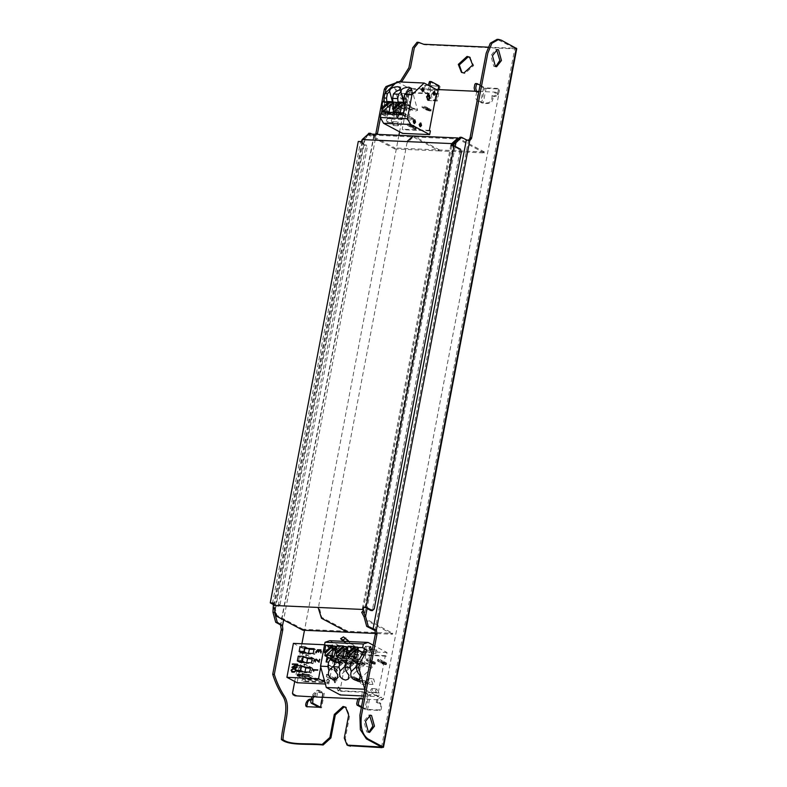 <?xml version="1.0" encoding="UTF-8"?>
<svg xmlns="http://www.w3.org/2000/svg" width="787" height="787" viewBox="0 0 787 787"><rect width="100%" height="100%" fill="white"/><g stroke="black" fill="none" stroke-linecap="round" stroke-linejoin="round"><path stroke-width="0.59" stroke-dasharray="3.94 2.95" d="M317.604 669.776L317.692 670.465L313.757 670.288L313.757 671.37M292.439 664.405L296.237 664.681M291.879 667.337L296.768 667.258M297.309 664.139L293.197 666.904M316.541 659.978L315.213 660.637L315.774 661.847L315.154 661.985M319.109 662.241L319.807 659.565M316.728 659.417L319.148 661.473M295.164 668.763L296.345 670.583L294.486 672.275L291.829 671.99M295.302 669.393L293.02 669.255L291.78 670.376L292.567 671.596M321.057 651.479L319.955 650.544L318.912 651.97M320.83 652.846L321.568 651.498L320.575 649.983M318.037 649.865L318.932 650.515L318.037 649.865M316.256 652.639L317.918 650.456L318.519 651.361M299.749 672.482L300.664 667.701L299.749 672.482L298.155 671.636L299.06 666.855L300.664 667.701M320.742 667.13L324.569 644.76M307.737 648.399L302.631 648.173L304.225 649.019L303.31 653.8L304.225 649.019M303.31 653.8L301.716 652.954L302.631 648.173L300.034 646.786M305.956 657.735L300.85 657.509L302.444 658.365L301.529 663.146L302.444 658.365M301.529 663.146L299.936 662.29L300.85 657.509L298.253 656.132M304.175 667.081L299.06 666.855L296.463 665.468M297.368 675.748L305.356 679.998L305.641 678.532L300.693 675.905M308.858 676.269L316.846 680.519L305.356 679.998M309.143 674.793L317.131 679.043L316.846 680.519M317.131 679.043L305.641 678.532M306.822 653.18L308.425 654.027L314.81 654.312L315.715 649.531L314.121 648.685M315.715 649.531L313.974 649.452M314.81 654.312L313.206 653.466M305.041 662.516L306.645 663.372L313.029 663.657L313.934 658.876L312.341 658.03M313.934 658.876L312.193 658.798M313.029 663.657L311.426 662.811M303.261 671.862L304.854 672.708L311.239 673.003L312.154 668.222L310.56 667.366M312.154 668.222L310.412 668.143M311.239 673.003L309.645 672.147M293.403 643.363L303.585 648.783L297.112 682.742M303.585 648.783L335.193 650.2L328.72 684.159L325.356 684.011M306.054 656.811L306.468 654.597L305.828 654.568L305.415 656.781L313.944 661.011L314.78 660.637L313.944 661.011M302.483 675.492L302.906 673.288L302.267 673.259L301.844 675.462L310.383 679.693L311.219 679.329L310.383 679.693M328.592 667.238L329.015 665.035L328.376 665.005L327.963 667.209L336.492 671.439L337.328 671.075L336.492 671.439M330.383 657.902L330.796 655.689L330.156 655.669L329.743 657.873L338.272 662.103L339.108 661.729L338.272 662.103M326.812 676.584L327.235 674.38L326.595 674.351L326.172 676.554L334.711 680.785L335.547 680.421L334.711 680.785M304.264 666.146L304.687 663.943L304.048 663.913L303.634 666.117L312.164 670.347L313 669.983L312.164 670.347M324.982 680.096L302.316 679.083L301.962 680.922L324.637 681.936L324.982 680.096L324.264 680.647L305.435 679.801L302.316 679.083M324.834 682.093L328.72 684.159M335.193 650.2L325.011 644.779M305.415 656.781L313.305 660.982M305.828 654.568L313.728 658.778L314.141 660.608M314.279 659.88L314.918 659.909L314.78 660.637M313.728 658.778L314.918 659.909M314.367 658.798L306.468 654.597M301.844 675.462L309.744 679.663M302.267 673.259L310.167 677.459L310.58 679.299M310.717 678.561L311.357 678.591L311.219 679.329M310.167 677.459L311.357 678.591M310.806 677.489L302.906 673.288M327.963 667.209L335.852 671.409M328.376 665.005L336.275 669.206L336.688 671.045M336.826 670.308L337.466 670.337L337.328 671.075M336.275 669.206L337.466 670.337M336.915 669.235L329.015 665.035M329.743 657.873L337.633 662.074M330.156 655.669L338.056 659.87L338.469 661.71M338.607 660.972L339.246 661.001L339.108 661.729M338.056 659.87L339.246 661.001M338.695 659.89L330.796 655.689M326.172 676.554L334.072 680.755M326.595 674.351L334.495 678.551L334.908 680.391M335.046 679.653L335.685 679.683L335.547 680.421M334.495 678.551L335.685 679.683M335.134 678.581L327.235 674.38M303.634 666.117L311.524 670.317M304.048 663.913L311.947 668.114L312.36 669.953M312.498 669.216L313.137 669.245L313 669.983M311.947 668.114L313.137 669.245M312.587 668.143L304.687 663.943M324.637 681.936L323.919 682.486L324.264 680.647M305.435 679.801L305.081 681.64L301.962 680.922M305.081 681.64L323.919 682.486M304.854 672.708L304.569 671.921M306.35 662.575L306.645 663.372M308.425 654.027L308.13 653.24M371.621 680.794L372.999 684.464L374.622 682.388L373.648 678.837L371.621 680.794M369.831 682.172L367.804 684.129L366.84 680.578L368.464 678.502L369.831 682.172M364.627 689.225L378.606 696.662L379.314 692.983L378.311 692.452L385.325 655.679L386.328 656.21L387.027 652.531L373.254 645.202M366.437 680.912L366.89 683.136L365.758 684.513M375.458 690.12L376.806 688.812L377.455 691.183L376.373 692.57L375.458 690.12M375.202 651.095L376.55 649.787L377.199 652.157L376.117 653.544L375.202 651.095M329.743 640.716L348.72 650.81L348.011 654.489L347.018 653.958L340.004 690.73L378.311 692.452M379.314 692.983L340.997 691.261L340.299 694.941M347.018 653.958L385.325 655.679M377.691 659.408L377.416 660.883L379.964 661.001L380.249 659.526L377.691 659.408L381.705 662.241L383.682 662.605L383.407 664.071L381.528 663.815L384.941 663.648L382.069 663.589L377.416 660.883M348.011 654.489L386.328 656.21M348.72 650.81L387.027 652.531M347.992 647.003L358.115 647.465M327.097 656.82L329.133 646.157L339.118 651.469L347.736 651.862L341.745 648.675L344.303 648.783L350.294 651.97L358.911 652.364L352.92 649.177L355.478 649.285L361.469 652.472L362.925 652.541M363.161 652.551L370.087 652.866L364.096 649.678M361.469 652.472L361.184 653.948L365.975 654.164L364.224 663.352L359.364 663.51L367.982 663.894L370.087 652.866M348.139 646.196L350.136 647.258L349.999 647.996L355.193 650.76L350.913 658.611L359.433 663.146M349.507 656.761L356.875 650.072M364.224 663.352L356.363 659.172M358.439 647.632L350.136 647.258M353.038 657.401L354.789 648.213L349.999 647.996M355.478 649.285L355.193 650.76L361.184 653.948M354.789 648.213L358.006 649.924M363.112 652.639L365.975 654.164M350.746 658.926L359.364 663.51M359.364 659.309L367.982 663.894M358.488 660.873L365.04 664.356L357.347 671.813M361.853 662.929L370.884 665.389L372.369 667.101L370.333 667.435L361.302 664.966L359.816 663.254L361.853 662.929M365.04 664.356L358.97 664.08L356.491 666.491M359.816 663.254L358.97 664.08L357.209 663.146M363.564 695.983L378.606 696.662M383.682 662.605L386.24 662.713L381.705 662.241L385.217 662.172L383.977 662.211L380.249 659.526M385.325 663.156L385.04 664.631L383.407 664.071M385.04 664.631L386.319 664.69L385.955 664.189L382.984 662.605L380.426 662.487M386.594 663.215L386.319 664.69M386.24 662.713L385.955 664.189M379.964 661.001L382.984 662.605M384.263 662.359L381.705 662.241M360.102 681.857L361.449 680.548L362.099 682.919L361.017 684.306L360.102 681.857M370.667 689.904L372.015 688.595L372.664 690.966L371.582 692.353L370.667 689.904M364.42 647.691L365.768 646.383L366.417 648.754L365.335 650.141L364.42 647.691M370.411 650.879L371.759 649.58L372.408 651.941L371.326 653.328L370.411 650.879M336.944 680.696L335.577 677.027L333.954 679.102L334.928 682.654L336.944 680.696M333.314 679.073L335.341 677.115L336.305 680.666L334.682 682.742L333.314 679.073M340.004 690.73L340.997 691.261M326.575 680.352L327.49 682.801L328.572 681.414L327.933 679.043L326.575 680.352M337.141 688.399L338.056 690.848L339.138 689.461L338.489 687.09L337.141 688.399M330.894 646.186L331.809 648.636L332.891 647.248L332.242 644.878L330.894 646.186M336.885 649.373L337.8 651.823L338.882 650.436L338.233 648.075L336.885 649.373M329.212 681.444L328.307 678.994L327.215 680.381L327.864 682.752L329.212 681.444M339.777 689.491L338.863 687.051L337.78 688.428L338.43 690.799L339.777 689.491M333.531 647.278L332.616 644.838L331.534 646.216L332.183 648.586L333.531 647.278M339.522 650.465L338.607 648.026L337.525 649.403L338.174 651.774L339.522 650.465M366.516 658.906L366.24 660.382L368.788 660.5L369.073 659.024L366.516 658.906L370.529 661.739L372.507 662.103L372.231 663.569L370.352 663.313L373.766 663.146L370.893 663.087L366.24 660.382M336.816 646.501L346.939 646.963M350.294 651.97L350.008 653.446L354.799 653.663L353.048 662.851L348.188 663.008L356.806 663.392L358.911 652.364M336.974 645.694L338.971 646.757L338.823 647.494L344.017 650.259L339.738 658.109L348.257 662.644M338.331 656.26L345.7 649.57M353.048 662.851L345.188 658.67M347.264 647.13L338.971 646.757M341.863 656.899L343.614 647.711L338.823 647.494M344.303 648.783L344.017 650.259L350.008 653.446M343.614 647.711L346.831 649.423M347.46 649.757L354.799 653.663M339.571 658.424L348.188 663.008M348.188 658.808L356.806 663.392M348.897 657.538L352.92 649.177M352.566 651.016L355.124 651.124M347.313 660.372L353.865 663.854L346.172 671.311M350.677 662.418L359.708 664.887L361.194 666.599L359.157 666.933L350.126 664.464L348.641 662.752L350.677 662.418M353.865 663.854L347.795 663.579L345.316 665.989M348.641 662.752L347.795 663.579L346.034 662.644M372.507 662.103L375.065 662.211L370.529 661.739L374.041 661.67L372.802 661.71L369.073 659.024M374.15 662.654L373.864 664.13L372.231 663.569M373.864 664.13L375.143 664.189L374.779 663.687L371.808 662.103L369.251 661.985M375.429 662.713L375.143 664.189M375.065 662.211L374.779 663.687M368.788 660.5L371.808 662.103M373.087 661.857L370.529 661.739M354.386 676.909L351.838 676.8L351.553 678.266L354.111 678.384L354.386 676.909L357.406 678.512L354.848 678.404L351.838 676.8M329.133 646.157L335.764 646.461M339.118 651.469L338.833 652.944L343.624 653.161L341.873 662.349L337.013 662.506L345.631 662.89L347.736 651.862M327.156 655.758L334.524 649.068M337.082 662.133L329.222 657.962M341.873 662.349L334.013 658.168M336.088 646.629L327.795 646.255L327.648 646.993L338.833 652.944M325.798 645.192L327.795 646.255M330.688 656.397L332.439 647.209L327.648 646.993M332.439 647.209L335.656 648.921M336.295 649.255L343.624 653.161M328.395 657.922L337.013 662.506M337.013 658.306L345.631 662.89M337.731 657.037L341.745 648.675M341.391 650.515L343.949 650.623M336.138 659.87L342.689 663.352L334.996 670.809M339.512 661.916L348.533 664.385L350.018 666.097L347.982 666.432L338.961 663.962L337.475 662.251L339.512 661.916M342.689 663.352L336.62 663.077L334.141 665.487M337.475 662.251L336.62 663.077L334.859 662.142M356.806 679.447L359.364 679.555L357.721 678.453L358.262 678.227L354.848 678.404L357.829 679.988L357.544 681.453L355.813 679.84L351.553 678.266M359.364 679.555L360.377 680.096L360.102 681.572L358.36 679.958L354.573 679.87L357.121 679.988L354.111 678.384M360.377 680.096L357.829 679.988M360.102 681.572L360.466 682.073L360.741 680.598M357.544 681.453L360.466 682.073M359.187 682.014L359.462 680.548M358.085 679.801L355.527 679.693M357.721 678.453L355.173 678.345M403.318 114.813L413.303 120.126L404.685 119.732L398.694 116.545L396.136 116.437L402.127 119.624L402.413 118.148L397.622 117.932L399.373 108.744L404.164 108.96L395.615 104.002L404.233 108.586L395.615 108.203L393.51 119.231L387.519 116.043L384.961 115.935L385.305 113.997M436.392 93.614L409.26 92.394L402.246 129.176L403.239 129.707L402.541 133.377M396.973 81.809L410.952 89.246L410.253 92.925L436.303 94.096M429.377 130.386L402.246 129.176M422.009 107.435L424.557 107.544L424.842 106.078L422.285 105.96L422.009 107.435L425.019 109.039L427.577 109.157L424.557 107.544M430.381 130.917L403.239 129.707M413.303 120.126L413.588 118.65L408.797 118.434L410.548 109.245L415.408 109.088L406.79 108.704L404.685 119.732M402.659 105.576L394.897 112.62M415.339 109.462L405.354 104.14M410.548 109.245L399.363 103.294L395.851 103.136L393.854 102.074M395.851 103.136L393.962 113.062M399.363 103.294L397.612 112.482L402.403 112.698M403.603 113.338L413.588 118.65M397.612 112.482L399.137 113.298M401.852 114.745L408.797 118.434M406.338 98.995L406.79 104.504L415.408 109.088M406.79 104.504L398.173 104.12L406.79 108.704M399.039 114.617L398.694 116.545M398.173 104.12L398.93 113.289M399.048 114.705L396.481 114.499M396.136 116.437L396.491 114.597M396.373 113.171L395.654 104.425L393.618 103.343M397.996 101.995L404.548 105.488L403.662 102.251M407.007 106.53L404.872 107.248L406.456 108.567L415.487 111.036L417.631 110.328L416.038 108.999L407.007 106.53M404.548 105.488L410.617 105.753L406.918 92.246M438.093 90.466L410.952 89.246M410.617 105.753L404.065 102.271M422.609 87.81L421.212 89.088L421.862 91.459L422.767 91.567M434.021 91.449L432.624 92.728L433.263 95.099L434.168 95.197M414.296 119.85L412.9 121.129L413.549 123.5L414.454 123.598M420.297 123.038L418.891 124.316L419.54 126.687L420.445 126.786M428.207 94.637L426.259 96.634L427.233 100.195L428.266 100.333M427.577 109.157L430.548 110.741L430.833 109.265L428.571 108.754L424.842 106.078M427.813 109.511L425.265 109.393L426.977 110.082L426.121 110.367L429.535 110.19L426.977 110.082L428 110.623L428.276 109.147L427.262 108.606L429.81 108.724L426.023 108.645L422.285 105.96M428 110.623L430.548 110.741M428.276 109.147L429.918 109.708L429.633 111.183M430.833 109.265L431.187 109.767L429.918 109.708M431.187 109.767L430.912 111.242M426.298 108.793L428.856 108.901M399.766 95.443L401.783 93.486L402.757 97.037L401.134 99.113L399.766 95.443M407.548 97.254L406.181 93.584L404.548 95.66L405.521 99.221L407.548 97.254M410.253 92.925L409.26 92.394M380.967 113.81L384.961 115.935M385.197 112.669L384.292 101.641M394.71 87.898L395.625 90.348L396.707 88.961L396.058 86.59L394.71 87.898M406.122 91.538L407.036 93.978L408.119 92.6L407.469 90.23L406.122 91.538M386.397 119.939L387.312 122.379L388.394 121.001L387.755 118.63L386.397 119.939M392.398 123.126L393.303 125.566L394.395 124.189L393.746 121.818L392.398 123.126M409.879 125.438L410.155 123.962L407.607 123.844L407.322 125.32L413.854 126.855L415.87 128.625L416.146 127.15L410.155 123.962M402.127 119.624L393.51 119.231M395.468 114.459L402.413 118.148M391.483 105.074L383.722 112.118M399.373 108.744L388.188 102.792L384.676 102.635L382.679 101.572M384.676 102.635L382.787 112.561M388.188 102.792L386.437 111.98L391.228 112.197M386.437 111.98L387.961 112.797M390.686 114.243L397.622 117.932M395.615 104.002L386.997 103.618L395.615 108.203M387.863 114.115L387.519 116.043M386.997 103.618L387.755 112.787M387.873 114.204L385.315 114.095M386.82 101.493L393.372 104.986L392.487 101.749M395.841 106.029L393.697 106.747L395.281 108.065L404.311 110.534L406.456 109.826L404.862 108.498L395.841 106.029M393.372 104.986L399.442 105.251L395.743 91.745M399.442 105.251L392.89 101.769M414.031 125.281L410.617 125.458L414.031 125.281M415.87 128.625L416.225 129.127L414.956 129.068L412.299 127.966L411.296 126.737L410.342 126.923L413.854 126.855L410.342 126.923L407.322 125.32M416.225 129.127L416.146 127.15M416.51 127.651L412.575 126.491L415.133 126.609M414.956 129.068L415.231 127.592M413.313 128.507L413.598 127.041M407.607 123.844L412.575 126.491M399.501 88.114L400.416 90.564L401.498 89.177L400.849 86.806L399.501 88.114M410.912 91.754L411.817 94.194L412.909 92.817L412.26 90.446L410.912 91.754M391.188 120.155L392.103 122.595L393.185 121.218L392.536 118.847L391.188 120.155M397.179 123.343L398.094 125.782L399.176 124.405L398.537 122.034L397.179 123.343M409.781 88.675L407.755 89.974L409.781 88.675M378.95 698.285L380.731 697.184L381.823 697.439L379.285 699.023L378.95 698.285M478.899 91.41L494.816 92.118L496.351 92.463L496.941 93.978L495.849 93.722L494.521 92.472L495.043 92.197L497.896 93.289L496.587 93.023L496.912 93.751L498.25 95.001L497.896 93.289L498.663 94.952L383.544 698.403C383.19 699.584 382.354 700.086 381.056 699.918L362.974 699.112M348.523 641.553L357.544 650.023L354.622 651.843L343.417 641.326M383.131 698.453L380.829 699.84L383.131 698.453M296.089 696.042L296.61 695.757L294.19 694.252L294.781 695.777M410.401 91.056L412.181 89.944L411.847 89.216L409.309 90.8L410.401 91.056M344.509 641.375L357.023 653.121L359.944 651.302L345.926 638.149L345.296 638.532M345.926 638.149L343.525 636.87M354.622 651.843L357.023 653.121M357.544 650.023L359.944 651.302M302.906 630.21L303.084 629.266L347.893 631.272L392.693 633.289L392.516 634.233L375.448 633.466M370.874 610.525L372.615 608.833L374.209 608.912M461.32 152.245L459.726 152.176L372.615 608.833M365.079 607.436L453.096 146.038L450.971 145.634M278.431 604.603L280.024 604.682L278.283 606.364L276.69 606.295L278.431 604.603L365.542 147.946L364.706 144.897L366.299 144.965L367.135 148.015L365.542 147.946M278.283 606.364L272.499 603.285L273.984 603.354L273.345 603.009M273.158 604.416L276.69 606.295M361.361 141.611L362 141.955L360.515 141.886L272.499 603.285M280.024 604.682L367.135 148.015M392.516 634.233L366.319 620.294L362.905 609.463M363.407 608.705L366.496 619.349L392.693 633.289M303.084 629.266L276.886 615.326L273.984 603.354M274.958 611.548L273.296 605.439M439.52 150.937L394.72 148.92L394.897 147.976L484.507 151.999L484.33 152.944L439.52 150.937L413.185 136.958L368.346 134.941L394.72 148.92M459.726 152.176L458.89 149.117L460.484 149.196M458.89 149.117L453.096 146.038M360.515 141.886L366.299 144.965M364.706 144.897L358.272 141.473M484.507 151.999L457.995 137.971M484.33 152.944L457.955 138.965L413.155 136.948L406.958 143.165L318.794 605.36L321.696 617.342L347.893 631.272M362 141.955L362.502 140.42L368.346 134.941M368.385 133.947L394.897 147.976M318.932 707.238L306.714 706.687M316.718 697.036L317.751 691.655L318.833 690.268L323.329 692.599L321.735 692.53C316.335 691.527 311.662 691.734 311.967 699.505L312.97 700.037C312.655 692.265 317.338 692.058 322.739 693.062L317.24 690.199L316.148 691.586L315.095 697.095L316.699 697.174M377.268 702.929L380.396 703.135L381.734 705.024L381.183 709.412L380.013 710.464L367.499 709.904L366.496 709.372L379.019 709.933L380.18 708.88L380.869 705.29L379.393 702.604L376.265 702.398L377.317 696.879L376.629 695.118L369.31 694.665L377.622 695.649L378.321 697.41L377.268 702.929L376.265 702.398M362.699 699.102L363.722 693.721L364.804 692.334L369.31 694.665L367.706 694.596L363.21 692.265L362.128 693.642L361.076 699.161L362.669 699.23M361.381 707.434L364.902 709.303L366.496 709.372L361.518 706.726M428.728 93.22L425.6 93.004L424.252 91.115L424.813 86.737L425.974 85.675L438.497 86.236L424.98 85.144L423.809 86.206L423.121 89.797L424.596 92.472L427.725 92.689L426.672 98.198L427.371 99.959L435.683 100.943L428.364 100.5L427.675 98.729L428.728 93.22L427.725 92.689M434.69 100.411L436.283 100.49C432.673 99.388 429.869 97.45 432.457 90.348L430.853 90.279C428.276 97.372 431.079 99.319 434.69 100.411M439.087 85.773L437.493 85.704L429.663 81.543M486.061 88.37L498.909 89.02L497.581 88.4L485.067 87.839L486.061 88.37L483.257 103.087L482.254 102.556C487.655 103.55 492.337 103.343 492.023 95.571L493.026 96.103C493.331 103.874 488.658 104.081 483.257 103.087L481.664 103.008L484.467 88.301L486.061 88.37M482.254 102.556C478.653 101.454 475.85 99.506 478.427 92.413L476.833 92.345C474.256 99.437 477.05 101.385 480.66 102.477L482.254 102.556M480.08 85.193L485.067 87.839L483.464 87.77L475.633 83.609M492.023 95.571C495.948 97.824 499.952 90.407 497.581 88.4L498.574 88.931C500.955 90.938 496.941 98.355 493.026 96.103M311.967 699.505L311.131 699.466M311.032 699.948L312.97 700.037M368.798 732.235L366.801 731.989L363.879 721.325L368.769 715.108L370.362 715.176M495.78 66.57L493.783 66.324L490.862 55.661L495.751 49.443L496.538 49.601M394.808 83.914L400.012 81.946M516.282 48.155L515.328 48.883L424.655 44.81L417.061 42.272M398.419 81.878L395.95 82.812M380.475 117.843L381.242 113.82M382.167 108.96L383.574 101.612M384.066 98.995L385.168 93.25M488.009 47.171L514.865 48.233L497.099 39.35M375.684 134.252L373.982 136.279L375.891 136.24L377.288 134.331M280.565 625.95L373.982 136.279L369.014 133.151M372.29 134.115L375.891 136.24L283.615 619.949M374.976 630.574L468.481 140.401L466.602 140.391L468.452 140.47M469.18 140.598L466.602 140.391L460.002 137.243M368.188 133.957L363.328 138.66L365.079 138.738L369.801 134.006M458.851 138.355L458.162 139.024M272.971 612.306L363.328 138.66L361.981 141.69L364.007 141.148L365.079 138.738M453.125 143.46L450.833 145.044L451.797 145.674M455.23 146.402L367.076 608.499M451.728 145.713L363.663 607.377M450.833 145.044L361.705 612.286M454.601 142.467L364.106 616.9M365.207 138.453L274.712 612.886M364.007 141.148L274.879 608.381M361.981 141.69L273.423 605.931M373.795 135.698L280.487 624.839M478.427 92.413L476.479 91.292M474.886 91.223L476.833 92.345M483.464 87.77L480.66 102.477M429.761 86.029L430.341 88.872L432.457 90.348M430.853 90.279L428.748 88.793L428.295 85.252M438.497 86.236L435.683 100.943L437.287 101.021L440.09 86.304L438.497 86.236M436.283 100.49L438.359 89.58M361.076 699.161L359.167 698.187M367.499 709.904L370.303 695.196L368.709 695.128L365.906 709.835L367.499 709.904M367.706 694.596L364.902 709.303M313.187 696.121L315.095 697.095M322.739 693.062L319.925 707.769L321.529 707.838L324.333 693.131L322.739 693.062M322.434 697.292L323.329 692.599M470.026 57.392L473.666 65.557L464.91 73.516L461.949 72.561M369.556 715.265L368.769 715.108M347.077 745.102L348.07 745.633L345.286 738.58L349.674 715.599L346.024 707.424M382.069 663.589L384.617 663.707M380.662 662.851L383.22 662.959M380.711 661.021L383.259 661.129M370.893 663.087L373.441 663.205M369.497 662.349L372.044 662.457M372.084 660.627L369.536 660.519M359.079 681.03L356.531 680.912M359.128 679.201L356.57 679.083M425.305 107.563L427.853 107.681M426.662 110.141L429.21 110.259M412.339 126.136L414.887 126.254M413.49 125.507L410.942 125.389M411.296 126.737L413.854 126.855M412.299 127.966L414.847 128.084M293.236 694.951L292.646 693.436M380.829 699.84L381.351 699.564L380.829 699.84M439.707 149.983L413.185 135.954M307.412 707.208L306.418 706.677M379.019 709.933L380.013 710.464M424.98 85.144L425.974 85.675M457.837 45.813L458.841 46.344M372.999 684.464L368.208 684.247M368.464 678.502L373.254 678.719M372.369 667.101L359.374 679.693M384.833 663.618L382.275 663.5M384.154 662.398L381.597 662.29M384.902 662.083L382.344 661.965M361.184 680.48L365.975 680.686M365.807 684.513L361.017 684.306M371.749 688.527L376.54 688.743M376.373 692.57L371.582 692.353M365.502 646.314L370.293 646.53M370.116 650.357L365.335 650.141M371.494 649.501L376.284 649.718M376.117 653.544L371.326 653.328M335.577 677.027L334.937 676.997M328.307 678.994L327.667 678.974M338.863 687.051L338.233 687.021M332.616 644.838L331.976 644.809M338.607 648.026L337.977 647.996M361.194 666.599L348.198 679.191M373.658 663.116L371.1 662.998M372.979 661.897L370.421 661.788M373.727 661.582L371.169 661.464M350.018 666.097L337.023 678.689M355.635 679.643L358.193 679.761M354.888 679.958L357.446 680.076M354.957 678.433L357.514 678.551M334.682 682.742L335.321 682.772M327.49 682.801L328.13 682.821M338.056 690.848L338.695 690.878M331.809 648.636L332.448 648.665M337.8 651.823L338.44 651.852M404.872 107.248L400.563 91.479M411.64 88.449L417.631 110.328M429.495 108.636L426.938 108.517M428.748 108.95L426.19 108.842M429.427 110.16L426.869 110.052M428.531 94.588L427.892 94.568M422.934 87.731L422.294 87.711M434.345 91.371L433.706 91.341M414.621 119.772L413.982 119.742M420.612 122.959L419.973 122.929M401.39 93.378L406.181 93.584M405.925 99.329L401.134 99.113M393.697 106.747L389.388 90.977M400.475 87.947L406.456 109.826M410.725 125.487L413.283 125.595M410.657 127.012L413.214 127.13M411.404 126.697L413.962 126.805M400.416 90.564L395.625 90.348M395.802 86.521L400.583 86.727M411.817 94.194L407.036 93.978M407.204 90.151L411.995 90.367M392.103 122.595L387.312 122.379M387.489 118.552L392.27 118.768M398.094 125.782L393.303 125.566M393.48 121.739L398.271 121.955M436.254 89.492L410.076 88.311C408.945 88.095 408.119 88.597 407.577 89.836L399.58 131.803M398.911 135.315L304.49 630.279M301.913 643.746L294.722 681.473M312.282 696.829L316.413 697.016M358.252 698.895L362.384 699.082M317.24 690.199L318.833 690.268M377.622 695.649L376.629 695.118M363.21 692.265L364.804 692.334M428.364 100.5L427.371 99.969M425.6 93.004L424.596 92.472M306.084 706.588L307.087 707.12M380.396 703.135L379.393 702.604M369.585 732.402L367.991 732.323M497.345 49.512L495.751 49.443M373.923 136.318L375.763 136.407M461.438 72.315L462.441 72.847M381.567 747.011L514.865 48.253M346.536 707.661L345.532 707.129M494.974 66.659L496.567 66.728M470.537 57.628L469.534 57.097"/><path stroke-width="1.18" d="M313.728 671.37L313.226 669.678L317.8 669.875L313.551 670.18L313.728 671.37L313.029 669.57L317.8 670.081M292.636 664.513L292.754 663.933L297.329 664.139L293 666.796L296.571 666.953L296.453 667.543L291.879 667.337L296.04 664.572L292.243 664.1L297.319 664.336M292.085 667.445L296.04 664.572M293 666.796L296.768 667.258M315.951 659.683L319.109 662.241L315.951 659.683L315.007 660.529L315.253 662.015L314.505 660.509L316.049 659.103L318.951 661.365L319.611 659.26L319.05 662.192M318.951 661.365L319.807 659.565M315.253 662.015L314.702 660.618L316.246 659.211L316.925 659.526M292.459 672.187L291.269 670.357L293.128 668.675L295.587 668.852M292.115 671.439L294.604 671.685L295.863 670.416M295.666 670.308L294.85 669.235L292.813 669.147L291.574 670.278L292.37 671.488L294.407 671.577L295.843 670.563L295.046 669.343M318.597 652.256L317.722 650.347L316.256 652.639L316.285 651.164L317.83 649.757L318.735 650.406L320.811 649.993M316.453 652.748L316.482 651.272L318.037 649.865L318.932 650.515L320.378 649.875L321.362 651.39L320.83 652.846L320.457 650.564L321.027 652.954M325.011 644.779L293.403 643.363L286.921 677.322L318.528 678.738L320.742 667.13M320.26 650.456L320.86 651.37L319.758 650.436L318.401 652.148L317.722 650.347M318.037 649.865L318.932 650.515M307.737 648.399L314.121 648.685L313.206 653.466L301.716 652.954L299.119 651.567L300.034 646.786L305.14 647.012L309.33 649.245L313.974 649.452M305.956 657.735L312.341 658.03L311.426 662.811L299.936 662.29L297.338 660.913L298.253 656.132L303.359 656.358L307.55 658.591L306.645 663.372M310.412 668.143L305.769 667.927L304.175 667.081L310.56 667.366L309.645 672.147L303.261 671.862L300.664 670.485L295.558 670.249L296.463 665.468L301.578 665.704L300.664 670.485M295.558 670.249L298.155 671.636L303.261 671.862M295.164 668.763L296.148 670.475L294.289 672.167L292.262 672.078L291.072 670.249L292.931 668.566L295.489 668.793M292.262 672.078L291.731 671.941M297.643 674.282L309.143 674.793L308.858 676.269L297.368 675.748L297.643 674.282L300.693 675.905M312.193 658.798L307.55 658.591M325.356 684.011L297.112 682.742L286.921 677.322M318.528 678.738L324.834 682.093M304.854 672.708L305.769 667.927M304.175 667.081L301.578 665.704M303.359 656.358L302.444 661.139L305.041 662.516M302.444 661.139L297.338 660.913M305.14 647.012L304.225 651.793L306.822 653.18M308.425 654.027L309.33 649.245M304.225 651.793L299.119 651.567M373.254 645.202L368.05 642.438L363.358 643.982L362.65 647.662L366.653 649.787L366.299 651.626L359.639 663.48L358.793 667.888L364.834 689.333M365.758 684.513L364.893 682.073L366.437 680.912M369.211 647.908L370.559 646.599L371.208 648.97L370.116 650.357L369.211 647.908M363.564 695.983L340.299 694.941L326.32 687.504L320.486 666.176L325.041 642.271L329.743 640.716L368.05 642.438M325.041 642.271L363.358 643.982M358.115 647.465L362.65 647.662M351.573 658.965L359.364 659.309L363.742 651.518L364.096 649.678L366.653 649.787M350.913 658.611L347.244 656.663L347.746 654.056L346.742 653.525L348.139 646.196L354.504 646.481L346.742 653.525M347.746 654.056L355.508 647.012L354.504 646.481M347.244 656.663L349.507 656.761L348.503 656.23L355.881 649.541L356.875 650.072L357.446 647.101L355.508 647.012M356.363 659.172L353.038 657.401L356.55 657.568L354.553 656.506L348.503 656.23M355.881 649.541L354.553 656.506M356.55 657.568L358.439 647.632L357.446 647.101M358.006 649.924L363.112 652.639M363.742 651.518L366.299 651.626M329.222 657.962L327.097 656.82L326.113 661.975L328.671 662.083L330.068 659.595L336.138 659.87L334.731 662.359L337.289 662.477L339.846 662.585L341.243 660.096L347.313 660.372L345.906 662.861L351.022 663.087L352.419 660.598L358.488 660.873L357.082 663.362L359.639 663.48M356.491 666.491L351.277 671.537C349.812 676.249 351.632 679.27 356.747 680.588L359.374 679.693L360.161 675.777L357.347 671.813L356.245 667.779L357.082 663.362M351.277 671.537L350.176 667.504L345.07 667.278L345.906 662.861M326.32 687.504L364.627 689.225M358.793 667.888L356.245 667.779M350.176 667.504L351.022 663.087M357.209 663.146L352.419 660.598M320.486 666.176L327.825 666.5L328.671 662.083M346.939 646.963L347.992 647.003M340.397 658.463L336.069 656.161L336.57 653.554L335.567 653.023L336.974 645.694L343.329 645.979L335.567 653.023M336.57 653.554L344.332 646.511L343.329 645.979M336.069 656.161L338.331 656.26L337.328 655.728L344.706 649.039L345.7 649.57L346.27 646.599L344.332 646.511M345.188 658.67L341.863 656.899L345.375 657.066L343.378 656.004L337.328 655.728M344.706 649.039L343.378 656.004M345.375 657.066L347.264 647.13L346.27 646.599M346.831 649.423L347.46 649.757M339.738 658.109L348.188 658.808L348.897 657.538M345.316 665.989L340.102 671.036C338.636 675.748 340.456 678.768 345.572 680.086L348.198 679.191L348.985 675.276L346.172 671.311L345.07 667.278M340.102 671.036L339 667.002L333.895 666.776L334.731 662.359M339 667.002L339.846 662.585M346.034 662.644L341.243 660.096M335.764 646.461L336.816 646.501M327.097 656.82L324.903 655.66L325.395 653.053L333.157 646.009L332.153 645.478L324.401 652.521L325.798 645.192L332.153 645.478M325.395 653.053L324.401 652.521M324.903 655.66L327.156 655.758L326.162 655.227L333.531 648.537L334.524 649.068L335.095 646.097L333.157 646.009M334.013 658.168L330.688 656.397L334.2 656.565L332.203 655.502L326.162 655.227M333.531 648.537L332.203 655.502M334.2 656.565L336.088 646.629L335.095 646.097M335.656 648.921L336.295 649.255M326.113 661.975L328.395 657.922L337.013 658.306L337.731 657.037M334.141 665.487L328.927 670.534C327.461 675.246 329.281 678.266 334.396 679.584L337.023 678.689L337.81 674.774L334.996 670.809L333.895 666.776M328.927 670.534L327.825 666.5M334.859 662.142L330.068 659.595M429.672 134.597L430.381 130.917L429.377 130.386L436.392 93.614L437.395 94.145L438.093 90.466L424.114 83.029L411.965 94.794L407.41 118.699L410.696 124.503L429.672 134.597L402.541 133.377L383.564 123.284L380.269 117.479L380.967 113.81L403.318 114.813L403.603 113.338L402.403 112.698L402.265 113.436L392.959 112.531L394.897 112.62L393.903 112.088L401.665 105.045L400.258 112.374L402.265 113.436M410.696 124.503L383.564 123.284M407.41 118.699L380.269 117.479M403.662 102.251L400.849 91.971C400.819 89.177 403.524 87.583 408.965 87.19L411.64 88.449L410.893 90.171L406.918 92.246L404.626 94.47L403.78 98.877L406.338 98.995L405.354 104.14L403.16 102.979L402.659 105.576L401.665 105.045M403.16 102.979L400.898 102.871L393.53 109.56L392.959 112.531M399.904 102.34L392.526 109.029L393.854 102.074L400.898 102.871M392.526 109.029L393.53 109.56M400.258 112.374L393.903 112.088M399.137 113.298L401.852 114.745M398.93 113.289L399.039 114.617M403.78 98.877L404.065 102.271L397.996 101.995L397.71 98.611L392.605 98.375L392.89 101.769L386.82 101.493L386.545 98.109L383.987 97.991L384.833 93.574L396.973 81.809L424.114 83.029M396.481 114.499L396.373 113.171M400.563 91.479L400.849 91.971L398.556 94.194L397.71 98.611M404.626 94.47L411.965 94.794M392.487 101.749L389.683 91.469C389.644 88.675 392.349 87.082 397.789 86.688L400.475 87.947L399.717 89.669L395.743 91.745L393.451 93.968L398.556 94.194M422.452 91.459L423.209 90.151L422.609 87.81M433.853 95.099L434.621 93.791L434.021 91.449M414.139 123.5L414.897 122.192L414.296 119.85M420.13 126.687L420.888 125.379L420.297 123.038M427.951 100.264L429.259 98.227L428.207 94.637M426.898 96.663L428.266 100.333L429.899 98.257L428.925 94.706L426.898 96.663M421.852 89.118L423.199 87.81L423.849 90.18L422.767 91.567L421.852 89.118M433.253 92.758L434.611 91.449L435.25 93.82L434.168 95.197L433.253 92.758M413.539 121.159L414.887 119.85L415.536 122.221L414.454 123.598L413.539 121.159M419.53 124.346L420.878 123.038L421.527 125.408L420.445 126.786L419.53 124.346M437.395 94.145L436.303 94.096M405.354 104.14L403.603 113.338M385.305 113.997L385.197 112.669M384.292 101.641L383.987 97.991M393.618 103.343L391.985 102.477L391.483 105.074L390.49 104.543L389.093 111.872L391.09 112.934L391.228 112.197L395.468 114.459M391.985 102.477L389.722 102.369L382.354 109.059L381.784 112.029L383.722 112.118L382.728 111.587L390.49 104.543M388.729 101.838L381.351 108.527L382.679 101.572L389.722 102.369M381.351 108.527L382.354 109.059M391.09 112.934L381.784 112.029M389.093 111.872L382.728 111.587M387.961 112.797L390.686 114.243M387.755 112.787L387.863 114.115M389.388 90.977L389.683 91.469L387.381 93.692L386.545 98.109M384.833 93.574L387.381 93.692M393.451 93.968L392.605 98.375M292.646 693.436L294.545 695.216L293.236 694.951L296.61 695.757M343.417 641.326L340.604 638.69L343.525 636.87L348.523 641.553M345.926 638.149L343.004 639.969L344.509 641.375M340.604 638.69L343.004 639.969M363.81 616.388L365.562 616.467L362.915 611.312L361.705 612.286L364.106 616.9L366.693 626.373L374.976 630.574L375.448 633.486L302.906 630.21L276.709 616.27L274.958 611.548M451.768 143.598L362.158 139.574L368.385 133.947L457.965 137.971L451.768 143.598L450.971 145.634L454.05 145.772L460.484 149.196L461.32 152.245L374.209 608.912L372.467 610.594L370.874 610.525L365.079 607.436L363.594 607.377L363.407 608.705M372.467 610.594L366.034 607.171L363.594 607.377M454.05 145.772L366.034 607.171M363.112 610.24L362.955 607.033M273.217 603.668L272.499 603.285L273.984 603.354M362.905 609.463L273.296 605.439L273.345 603.009L270.256 602.872L273.158 604.416M270.256 602.872L358.272 141.473L361.361 141.611L362.158 139.574M457.955 138.965L452.112 144.444L451.669 145.664M311.967 699.505C308.051 697.252 304.038 704.67 306.418 706.677L320.525 707.306L312.695 703.145L311.101 703.076L318.932 707.238M311.101 703.076L310.708 701.65L311.721 697.371L313.187 696.121L316.718 697.036M361.518 706.726L358.675 705.211L358.282 703.785L359.295 699.515L360.761 698.256L362.699 699.102M360.761 698.256L359.167 698.187L357.692 699.436L356.688 703.716L357.072 705.132L361.381 707.434M428.295 85.252L429.505 81.494L431.256 81.612L439.087 85.773L438.359 89.58M476.479 91.292L475.742 88.046L476.42 84.465L477.079 83.629L480.08 85.193M306.714 706.687L307.776 701.709L309.429 700.204L311.032 699.948M368.395 732.058L369.585 732.402L374.464 726.175L371.553 715.511L370.362 715.176L365.483 721.394L368.395 732.058M369.556 715.265L372.871 726.106L368.798 732.235M498.535 49.847L497.345 49.512L492.465 55.729L495.377 66.393L496.567 66.728L501.447 60.51L498.535 49.847M496.538 49.601L499.853 60.442L495.78 66.57M385.168 93.25L385.915 89.305L387.598 86.629L394.808 83.914M400.012 81.946L402.127 81.15L410.519 67.731L414.306 47.879L418.645 42.35L423.662 44.279L488.009 47.171M418.645 42.35L417.051 42.272L412.713 47.8L408.925 67.662L400.524 81.081L398.419 81.878M395.95 82.812L386.004 86.55L384.322 89.236L375.871 133.534L377.465 133.603L380.475 117.843M381.242 113.82L382.167 108.96M383.574 101.612L384.066 98.995M497.099 39.35L490.311 43.187L486.189 53.172L470.055 137.764L471.649 137.833L487.783 53.241L491.875 43.285L498.633 39.419L501.28 40.167L516.744 48.607L383.446 747.375L382.994 746.912L516.282 48.155M272.971 612.306L275.706 622.291L280.487 624.839L281.264 629.256L272.715 674.311C275.135 682.25 278.598 689.687 283.104 696.623C289.744 707.602 282.297 724.552 281.353 739.495L282.946 739.573C283.891 724.62 291.347 707.67 284.707 696.692C280.192 689.756 276.729 682.319 274.309 674.39L282.858 629.325L282.415 625.449L277.299 622.36L274.712 612.886L274.879 608.381L273.168 607.289L272.971 612.306L274.722 612.384M281.353 739.495C289.144 746.046 308.809 743.479 323.132 745.004L322.129 744.472C308.937 742.948 290.364 745.535 282.946 739.573M275.706 622.291L277.299 622.36M366.693 626.373L368.286 626.442L365.562 616.467L367.076 608.499M373.304 629.521L375.143 629.61L368.286 626.442M280.565 625.36L282.415 625.449M281.264 629.256L282.858 629.325M322.129 744.472L329.92 737.409L334.308 714.419L343.063 706.47L345.542 707.129L348.671 715.068L344.283 738.049L347.067 745.102L381.567 747.02L366.388 738.865L360.357 729.716L359.905 715.157L375.448 633.486L377.042 633.555L376.343 630.259L375.143 629.61M281.156 630.023L282.759 630.092M375.34 634.253L376.943 634.322L377.042 633.555M470.055 137.764L469.869 138.482L471.462 138.551L471.649 137.833M375.871 133.534L375.684 134.252L377.288 134.331L377.465 133.603M469.869 138.482L468.324 140.43M458.851 138.355L460.002 137.243L461.595 137.312L466.376 139.86L469.76 140.578L471.462 138.551M468.452 140.47L469.76 140.578L376.343 630.259M368.188 133.957L369.014 133.151L372.29 134.115M369.801 134.006L370.608 133.229M458.162 139.024L454.168 142.742L455.919 142.821L461.595 137.312M451.728 145.713L455.919 142.821L455.23 146.402M454.168 142.742L453.125 143.46M376.943 634.322L361.508 715.235C360.023 726.657 362.187 734.556 367.982 738.934L382.994 746.912L382.029 747.65L348.07 745.633M466.376 139.86L373.077 628.99M363.663 607.377L362.915 611.312M282.385 626.413L283.615 619.949M273.423 605.931L273.168 607.289M477.237 83.678L475.476 83.56L474.827 84.386L474.148 87.977L474.886 91.223M431.256 81.612L430.45 82.399L429.761 86.029M314.79 696.19L312.99 698.138L312.695 703.145M320.525 707.306L322.434 697.292M467.065 56.428L458.309 64.386L461.438 72.315L463.907 72.984L472.672 65.026L469.534 57.097L467.065 56.428M461.949 72.561L459.303 64.918L468.068 56.959L470.026 57.392M346.024 707.424L344.067 707.001L335.301 714.95L330.914 737.94L323.132 745.004M318.096 607.456L321.509 618.287L347.706 632.217M413.185 135.954L406.968 141.591M358.675 705.211L357.072 705.132M384.322 89.236L385.915 89.305M274.309 674.39L272.715 674.311M349.271 745.692L350.264 746.224M399.58 131.803L398.911 135.315M304.49 630.279L301.913 643.746M294.722 681.473L292.469 693.288L293.236 694.951M478.899 91.41L436.254 89.492M294.781 695.777L312.282 696.829M316.413 697.016L358.252 698.895M362.384 699.082L362.974 699.112M497.03 39.35L498.633 39.419M477.079 83.629L475.476 83.56M431.099 81.563L429.505 81.494"/></g></svg>

